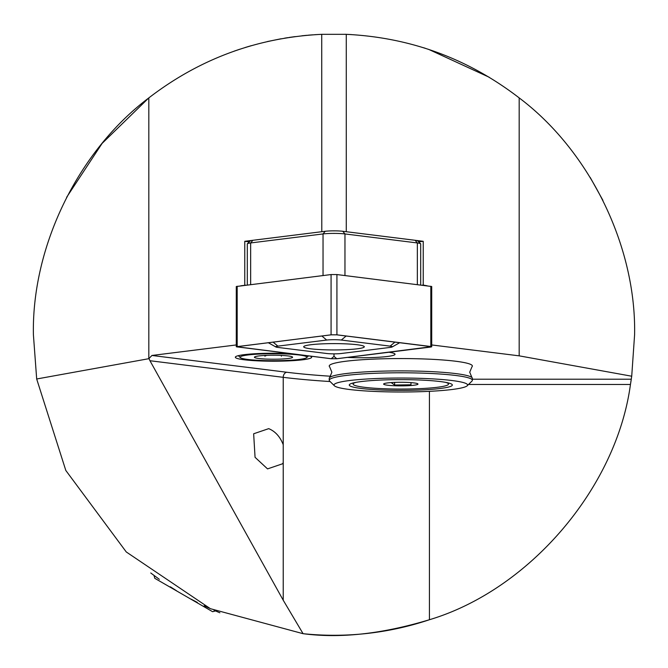 <?xml version="1.0" encoding="UTF-8"?>
<svg xmlns="http://www.w3.org/2000/svg" width="668" height="668" viewBox="0 0 668 668"><rect width="100%" height="100%" fill="white"/><g stroke="black" fill="none" stroke-linecap="round" stroke-linejoin="round"><path stroke-width="1" d="M150.751 572.969L154.007 575.432L154.776 578.304L212.624 611.704L215.497 610.936L219.897 612.781L217.284 611.696M267.542 468.894L255.059 457.313L253.648 433.774L268.711 428.647C275.266 431.353 280.109 436.705 283.224 444.713L283.224 462.59L282.614 463.767L267.542 468.894M329.232 366.039A71.568 7.482 0 0 1 400.8 358.557A71.568 7.482 0 0 1 472.368 366.039A71.568 7.482 180 0 0 418.118 358.783A71.568 7.482 180 0 0 337.607 362.524A71.568 7.482 180 0 0 329.232 366.039A71.568 7.482 180 0 0 329.658 366.857L331.879 372.21L329.658 377.554A71.568 7.482 180 0 0 329.232 378.372L329.232 380.276A71.568 7.482 180 0 0 329.625 381.061L334.367 385.753A66.8 6.981 180 0 0 388.075 391.874A66.8 6.981 180 0 0 459.784 388.3A66.8 6.981 180 0 0 467.233 385.753A66.8 6.981 180 0 0 420.347 378.339A66.8 6.981 180 0 0 341.816 381.745A66.8 6.981 180 0 0 334.367 385.753M388.951 352.245A33.4 3.49 0 0 1 395.038 354.257A33.4 3.49 0 0 1 361.639 357.747A33.4 3.49 0 0 1 347.444 357.422M281.044 38.777L267.409 41.55M251.31 45.675L247.402 46.827M234.218 51.127L239.954 49.173M245.198 47.495L250.876 45.8M310.228 356.136A38.168 3.991 0 0 1 311.463 356.804A38.168 3.991 0 0 1 273.504 361.213A38.168 3.991 0 0 1 235.545 356.804A38.168 3.991 0 0 1 273.504 353.23A38.168 3.991 0 0 1 290.146 353.631M321.792 231.712L321.734 34.327L314.912 34.686M472.368 379.215L631.285 379.215A300.6 300.6 0 0 1 630.45 384.459L468.544 384.459M429.432 391.331L429.432 619.729L428.564 620.021A300.6 300.6 0 0 1 303.08 633.69C340.321 638.6 382.43 633.94 429.432 619.729C529.398 589.794 616.48 487.874 630.45 384.459L631.719 376.218L634.6 334.676C636.303 246.392 589.777 150.943 519.178 97.895C468.176 58.667 410.536 37.483 346.266 34.327L346.266 231.712L423.228 241.298L423.228 285.052L422.184 285.178M217.117 611.621L214.044 610.31M209.46 608.272L204.141 605.784M197.344 602.419L191.106 599.146M176.427 590.671L170.315 586.805M159.343 579.331L150.834 573.035M346.266 34.327L321.734 34.327C257.464 37.483 199.824 58.667 148.822 97.895C78.223 150.943 31.697 246.392 33.4 334.676L36.682 378.99L65.815 470.464L126.269 551.96L210.395 608.69L303.08 633.69L283.224 600.223L283.224 462.59M347.619 34.385L351.618 34.594M351.685 34.602L344.955 34.277M602.912 200.342L590.22 177.471M489.16 77.221L428.564 49.34M423.587 47.737L425.299 48.28M148.805 97.904L102.12 143.395L66.641 197.277M289.01 37.466L295.198 36.598M301.911 35.796L312.674 34.836M312.783 34.828L308.299 35.179M306.679 35.32L302.019 35.788M287.916 37.633L284.593 38.168M245.816 285.178L240.831 285.795M244.772 285.052L244.772 241.298L249.306 241.858M427.169 285.795L423.228 285.052M283.224 444.713L283.224 377.328L149.958 360.728L283.224 600.223M631.719 376.218L519.178 355.844L431.712 344.947M236.288 344.947L151.937 355.459L286.881 372.268A186.088 19.447 180 0 0 330.727 376.251M418.694 241.858L423.228 241.298M244.772 241.298L321.734 231.712M519.178 97.895L519.178 355.844M148.822 97.895L148.822 358.691L151.937 355.459M36.682 378.99L148.822 358.691M149.958 360.728L149.056 358.733M467.233 385.753L471.975 381.061A71.568 7.482 180 0 0 472.368 380.276L472.368 378.372A71.568 7.482 180 0 0 471.942 377.554A71.568 7.482 180 0 0 414.269 371.032A71.568 7.482 180 0 0 337.607 374.865A71.568 7.482 180 0 0 329.658 377.554M472.368 380.276A71.568 7.482 180 0 0 418.118 373.011A71.568 7.482 180 0 0 337.607 376.76A71.568 7.482 180 0 0 329.232 380.276M471.942 377.554L469.721 372.21L471.942 366.857A71.568 7.482 180 0 0 472.368 366.039M355.301 382.488A51.528 5.386 180 0 0 349.556 384.451A51.528 5.386 180 0 0 385.72 390.17A51.528 5.386 180 0 0 446.299 387.549A51.528 5.386 180 0 0 452.044 384.451A51.528 5.386 180 0 0 410.62 379.733A51.528 5.386 180 0 0 355.301 382.488M355.96 382.363A47.712 4.985 180 0 0 353.088 384.067A47.712 4.985 180 0 0 391.724 388.968A47.712 4.985 180 0 0 445.063 385.937A47.712 4.985 180 0 0 448.512 384.067A47.712 4.985 180 0 0 445.639 382.363M410.995 382.622L410.995 384.785L394.629 385.027L391.114 382.589M384.868 383.399A17.176 1.795 180 0 0 383.716 383.883A17.176 1.795 180 0 0 396.65 385.812A17.176 1.795 180 0 0 416.732 384.743A17.176 1.795 180 0 0 417.884 383.883A17.176 1.795 180 0 0 403.171 382.288A17.176 1.795 180 0 0 384.868 383.399M394.629 382.397L394.629 385.027M310.787 348.813A30.302 3.165 180 0 0 344.362 349.748A30.302 3.165 180 0 0 364.302 346.776A30.302 3.165 180 0 0 357.213 344.738A30.302 3.165 180 0 0 323.638 343.803A30.302 3.165 180 0 0 303.698 346.776A30.302 3.165 180 0 0 310.787 348.813M390.112 347.418A9.544 0.994 180 0 0 392.183 346.959A9.544 0.994 180 0 0 390.112 346.133L341.306 340.054A9.544 0.994 180 0 0 326.694 340.054L277.888 346.133A9.544 0.994 180 0 0 275.817 346.959A9.544 0.994 180 0 0 277.888 347.418L326.694 353.497A9.544 0.994 180 0 0 341.306 353.497L390.112 347.418M430.818 347.034L431.712 346.776L430.818 346.517L336.923 334.827L331.077 334.827L236.288 346.776L331.077 358.733L336.923 358.733L430.818 347.034M431.712 346.776L431.712 286.514L336.923 274.556L331.077 274.556L236.288 286.514L236.288 346.776M331.219 334.835L236.539 346.709L331.219 358.716L336.781 358.716L431.461 346.709L336.781 334.835L331.219 334.835M334 353.856L334 356.395L336.781 358.716M420.69 284.994L420.69 243.912A14.312 1.495 180 0 0 420.615 243.762A14.312 1.495 180 0 0 417.341 242.952L344.964 233.934A14.312 1.495 180 0 0 323.036 233.934L250.659 242.952A14.312 1.495 180 0 0 247.385 243.762A14.312 1.495 180 0 0 247.31 243.912L247.31 284.994M247.385 243.762L250.233 240.939A11.448 1.194 0 0 1 252.855 240.296L325.224 231.278A11.448 1.194 0 0 1 342.776 231.278L415.145 240.296A11.448 1.194 0 0 1 417.767 240.939L420.615 243.762M272.594 360.712A33.4 3.49 0 0 1 240.288 357.589A33.4 3.49 0 0 1 274.423 353.731A33.4 3.49 0 0 1 306.721 357.589A33.4 3.49 0 0 1 272.594 360.712M274.03 355.226A19.088 1.996 0 0 1 292.484 357.013A19.088 1.996 0 0 1 272.978 359.217A19.088 1.996 0 0 1 254.525 357.013A19.088 1.996 0 0 1 274.03 355.226M264.854 355.443L264.854 356.153L266.59 355.359M281.378 355.401L281.378 356.194M330.117 381.545A190.856 19.948 0 0 1 283.224 377.328A4.768 3.632 -82.9 0 1 286.881 372.268M430.818 286.255L430.818 346.517M237.182 286.255L237.182 346.517M331.077 274.556L331.077 334.827M336.923 274.556L336.923 334.827M429.992 346.45L430.676 347.018M400.174 342.734L399.522 342.818M334 356.395L331.219 358.716M268.478 342.818L267.826 342.734M238.008 346.45L237.324 347.018M394.955 342.083L390.112 346.133M273.045 342.083L277.888 346.133M321.851 336.004L326.694 340.054M346.149 336.004L341.306 340.054M417.341 284.576L417.341 242.952L415.145 240.296M342.776 231.278L344.964 233.934L344.964 275.558M323.036 275.558L323.036 233.934L325.224 231.278M252.855 240.296L250.659 242.952L250.659 284.576M448.512 382.981L448.512 384.067M353.088 382.981L353.088 384.067M392.183 346.959L399.756 342.684M275.817 346.959L268.244 342.684M240.288 357.589L238.351 355.668M306.721 357.589L308.424 355.91"/></g></svg>
